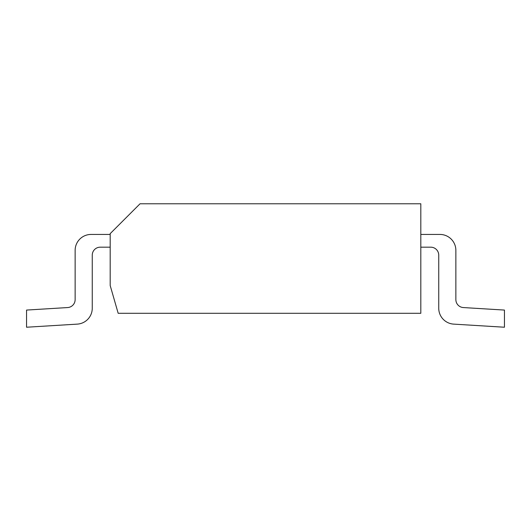 <?xml version="1.0" encoding="UTF-8"?>
<svg xmlns="http://www.w3.org/2000/svg" width="531" height="531" viewBox="0 0 531 531"><rect width="100%" height="100%" fill="white"/><g stroke="black" fill="none" stroke-linecap="round" stroke-linejoin="round"><path stroke-width="0.8" d="M140.051 203.771L110.182 233.64L110.182 285.519L118.174 313.29L420.817 313.29L420.817 203.771L140.051 203.771M420.817 247.18L430.774 247.18A7.965 7.965 0 0 1 438.739 255.145L438.739 308.226A15.93 15.93 0 0 0 453.693 324.122L504.45 327.229L504.45 310.071L463.344 307.555A7.965 7.965 0 0 1 455.863 299.61L455.863 250.366A15.93 15.93 0 0 0 439.933 234.436L420.817 234.436M91.066 234.436L110.182 234.436L91.066 234.436A15.93 15.93 0 0 0 75.136 250.366L75.136 299.61A7.965 7.965 0 0 1 67.656 307.555L26.55 310.071L26.55 327.229L77.307 324.122A15.93 15.93 0 0 0 92.261 308.226L92.261 255.145A7.965 7.965 0 0 1 100.226 247.18L110.182 247.18M463.344 307.555A7.965 7.965 0 0 1 455.863 299.61A7.965 7.965 0 0 0 463.344 307.555A7.965 7.965 0 0 1 455.863 299.61L455.863 250.366M430.774 247.18A7.965 7.965 0 0 1 438.739 255.145A7.965 7.965 0 0 0 430.774 247.18A7.965 7.965 0 0 1 438.739 255.145A7.965 7.965 0 0 0 430.774 247.18A7.965 7.965 0 0 1 438.739 255.145A7.965 7.965 0 0 0 430.774 247.18A7.965 7.965 0 0 1 438.739 255.145L438.739 308.226M75.136 299.61A7.965 7.965 0 0 1 67.656 307.555A7.965 7.965 0 0 0 75.136 299.61A7.965 7.965 0 0 1 67.656 307.555A7.965 7.965 0 0 0 75.136 299.61A7.965 7.965 0 0 1 67.656 307.555A7.965 7.965 0 0 0 75.136 299.61A7.965 7.965 0 0 1 67.656 307.555M92.261 255.145A7.965 7.965 0 0 1 100.226 247.18A7.965 7.965 0 0 0 92.261 255.145A7.965 7.965 0 0 1 100.226 247.18A7.965 7.965 0 0 0 92.261 255.145A7.965 7.965 0 0 1 100.226 247.18A7.965 7.965 0 0 0 92.261 255.145A7.965 7.965 0 0 1 100.226 247.18M26.55 327.229L77.307 324.122"/></g></svg>
